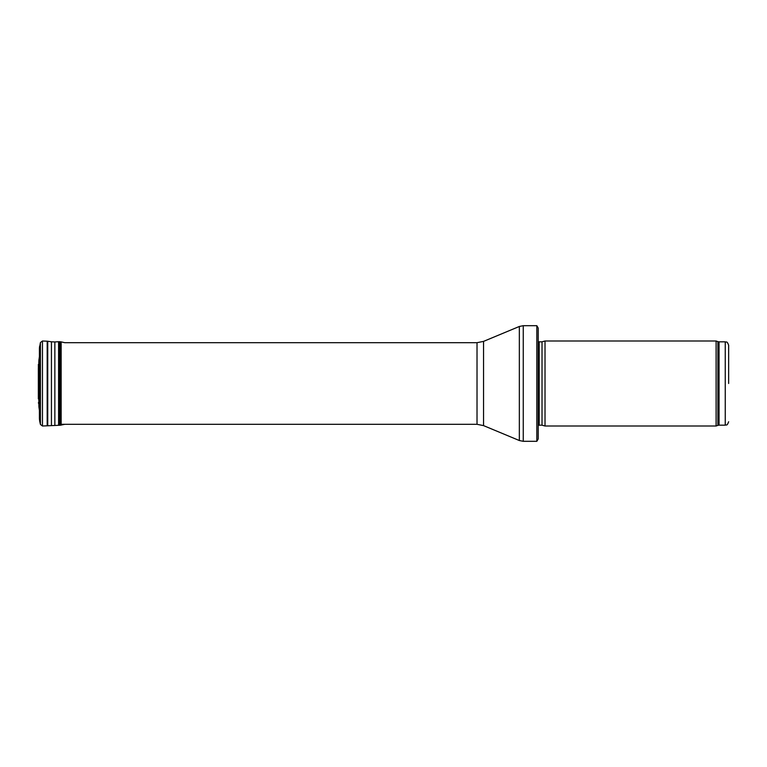 <?xml version="1.0" encoding="UTF-8"?>
<svg xmlns="http://www.w3.org/2000/svg" width="767" height="767" viewBox="0 0 767 767"><rect width="100%" height="100%" fill="white"/><g stroke="black" fill="none" stroke-linecap="round" stroke-linejoin="round"><path stroke-width="1.15" d="M728.65 383.5L728.65 345.246L728.65 383.5M716.11 383.5L716.11 426.001L545.021 426.001L545.021 340.999L716.11 340.999L716.11 383.5M538.223 383.5L538.223 438.925L536.823 441.313L536.823 325.687L538.223 328.075L538.223 429.405M39.501 355.993L38.896 360.241L38.896 406.759L38.388 364.287L38.427 397.958M728.65 345.246C726.905 340.443 726.282 342.571 725.246 341.842L725.246 425.158C726.282 424.429 726.905 426.557 728.65 421.754M725.246 341.842L719.053 341.842L719.053 425.158L725.246 425.158M719.053 341.842L717.883 341.641L717.883 425.359L719.053 425.158M542.02 425.206L542.02 341.794L542.02 425.206L545.021 426.001M541.675 341.842L539.191 341.842L539.191 425.158L538.223 425.56M536.823 325.687L523.257 325.687L523.257 441.313L536.823 441.313M483.555 341.382L483.555 425.618L477.016 424.304L477.016 342.696L483.555 341.382L519.336 326.474L519.336 440.526L523.257 441.313M38.954 359.685L38.896 406.759M40.421 342.561L40.421 424.439L42.463 426.011L42.463 340.989L40.421 342.561L39.424 348.304L39.424 418.14M39.472 347.221L39.424 418.696M39.587 346.3L39.472 419.779M42.463 340.989L47.18 341.2L47.18 425.8L60.229 425.234L64.888 424.285M47.18 341.2L47.736 341.257L47.736 425.743M47.736 341.257L51.437 341.804L51.437 425.196M51.437 341.804L54.85 341.957L54.85 425.043M54.85 341.957L58.589 341.727L58.589 425.273M58.589 341.727L59.145 341.718L59.145 425.282M59.145 341.718L60.229 341.766L60.229 425.234M60.229 341.766L61.159 341.89L61.159 425.11M38.388 364.287L38.35 398.888M717.883 341.641L716.11 340.999M717.883 425.359L716.11 426.001M542.02 341.794L545.021 340.999M541.675 425.158L539.191 425.158M539.191 341.842L538.223 341.44M519.336 326.474L523.257 325.687M483.555 425.618L519.336 440.526M477.016 342.696L64.783 342.696M477.016 424.304L61.159 424.304M38.896 360.241L38.772 363.117M39.501 411.007L38.954 407.315M39.424 348.304L39.414 418.466M40.421 424.439L39.587 420.7M42.463 426.011L47.18 425.8M61.159 341.89L64.888 342.715M38.772 403.883L38.388 402.713M38.35 368.112L38.35 398.84M38.427 369.042L38.35 368.16"/></g></svg>
